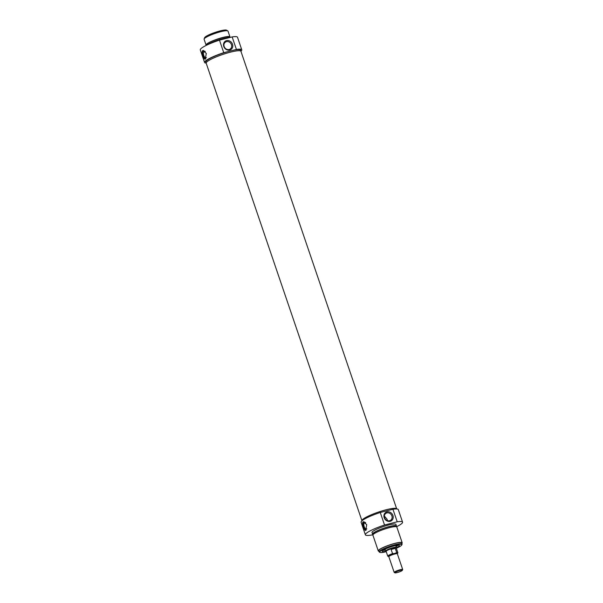 <?xml version="1.0" encoding="UTF-8"?>
<svg xmlns="http://www.w3.org/2000/svg" width="603" height="603" viewBox="0 0 603 603"><rect width="100%" height="100%" fill="white"/><g stroke="black" fill="none" stroke-linecap="round" stroke-linejoin="round"><path stroke-width="0.9" d="M226.992 30.384L226.509 30.15A11.676 1.839 161.2 0 0 220.11 30.904A11.676 1.839 161.2 0 0 204.681 37.582L204.44 38.064A12.068 1.899 -18.8 0 1 220.381 31.16A12.068 1.899 -18.8 0 1 226.992 30.384A12.068 1.899 -18.8 0 1 227.241 30.617L227.278 30.745M224.165 46.506A4.198 3.708 -126.3 0 1 225.334 42.195A4.198 3.708 -126.3 0 1 230.806 43.386A4.198 3.708 -126.3 0 1 230.293 48.964A4.198 3.708 -126.3 0 1 224.165 46.506M203.595 50.396A4.492 1.99 -104.3 0 0 203.188 54.963A4.492 1.99 -104.3 0 0 205.713 58.845M205.291 51.549A3.475 1.538 -104.3 0 0 204.266 51.142A3.475 1.538 -104.3 0 0 203.814 55.476A3.475 1.538 -104.3 0 0 205.985 57.88A3.475 1.538 -104.3 0 0 206.399 57.602M205.578 58.958C203.965 60.699 200.927 51.79 202.721 50.562L206.301 53.396L205.276 59.109M204.432 38.524L204.387 38.396A12.068 1.899 -18.8 0 1 204.44 38.064M223.758 46.461A5.035 4.447 53.7 0 0 231.71 48.866A5.035 4.447 53.7 0 0 228.936 40.71A5.035 4.447 53.7 0 0 223.758 46.461M240.974 51.466A18.384 2.894 161.2 0 0 240.951 51.308L240.574 50.207A18.384 2.894 -18.8 0 0 232.049 50.562L236.421 49.454A19.65 3.09 -18.8 0 1 241.773 49.8L237.507 37.258A19.65 3.09 161.2 0 0 232.147 36.911L219.477 40.137A19.65 3.09 161.2 0 0 200.302 49.921L204.575 62.463A19.65 3.09 -18.8 0 1 223.743 52.68L219.477 40.137M223.743 52.68L228.107 51.564A18.384 2.894 161.2 0 1 230.135 51.029A18.384 2.894 161.2 0 1 232.049 50.562M232.147 36.911L236.421 49.454M240.951 51.308A18.384 2.894 161.2 0 0 230.512 52.129A18.384 2.894 161.2 0 0 206.143 63.157A18.384 2.894 161.2 0 0 206.226 63.3M206.143 63.157L205.774 62.056A18.384 2.894 -18.8 0 1 228.107 51.564M229.72 37.529A12.633 1.99 161.2 0 0 229.969 36.896L228.002 31.122A12.633 1.99 161.2 0 0 220.826 31.688A12.633 1.99 161.2 0 0 204.093 39.263L206.053 45.037A12.633 1.99 161.2 0 0 206.384 45.315M229.969 36.896A12.633 1.99 161.2 0 0 222.793 37.461A12.633 1.99 161.2 0 0 206.053 45.037M229.6 37.559L229.434 37.077A12.068 1.899 161.2 0 0 222.582 37.612A12.068 1.899 161.2 0 0 206.588 44.856L206.693 45.165M229.57 37.567A12.633 1.99 161.2 0 0 223.148 38.509A12.633 1.99 161.2 0 0 207.304 44.878M241.773 49.8A19.65 3.09 -18.8 0 1 240.929 51.24M206.12 63.089A19.65 3.09 -18.8 0 1 204.575 62.463M402.329 570.348L402.676 569.662A4.492 0.709 161.2 0 0 402.698 569.534A4.492 0.709 161.2 0 0 400.143 569.737A4.492 0.709 161.2 0 0 394.196 572.428A4.492 0.709 161.2 0 0 394.287 572.518L394.98 572.85A3.927 0.618 -18.8 0 1 396.261 571.787A3.927 0.618 -18.8 0 1 400.113 570.415A3.927 0.618 -18.8 0 1 402.329 570.348A3.927 0.618 -18.8 0 1 398.824 572.089A3.927 0.618 -18.8 0 1 394.98 572.85M394.739 553.456L392.553 553.652L391.121 549.454L395.267 548.398L396.691 552.597L394.739 553.456M391.121 549.454L393.299 548.466L395.267 548.398M396.239 548.021A5.337 0.837 161.2 0 0 396.231 547.939A5.337 0.837 161.2 0 0 393.201 548.18A5.337 0.837 161.2 0 0 386.139 551.376A5.337 0.837 161.2 0 0 386.184 551.444M396.246 547.976L396.344 547.479A5.615 0.882 161.2 0 0 396.344 547.396A5.615 0.882 161.2 0 0 393.156 547.645A5.615 0.882 161.2 0 0 385.716 551.014A5.615 0.882 161.2 0 0 385.762 551.082L386.146 551.413M395.915 546.13A6.595 1.04 161.2 0 0 396.676 545.368M384.217 549.604A6.595 1.04 161.2 0 0 385.287 549.748M373.001 534.748A19.65 3.09 -18.8 0 1 365.373 534.808A19.65 3.09 -18.8 0 1 384.541 525.025L397.219 521.799A19.65 3.09 -18.8 0 1 402.57 522.145A19.65 3.09 -18.8 0 1 396.495 526.751M373.204 534.484A12.633 1.99 -18.8 0 1 372.556 534.122L372.013 532.547A12.633 1.99 -18.8 0 1 388.754 524.972A12.633 1.99 -18.8 0 1 395.93 524.406L396.465 525.982A12.633 1.99 -18.8 0 1 396.171 526.668M402.57 522.145L398.304 509.603A19.65 3.09 161.2 0 0 392.945 509.256L380.274 512.482A19.65 3.09 161.2 0 0 361.107 522.266L365.373 534.808M372.556 534.122A12.633 1.99 -18.8 0 1 389.289 526.54A12.633 1.99 -18.8 0 1 396.465 525.982M373.249 534.431L373.084 533.941A12.068 1.899 -18.8 0 1 389.078 526.698A12.068 1.899 -18.8 0 1 395.937 526.163L396.103 526.653M378.993 551.285A12.633 1.99 -18.8 0 1 378.269 550.916L372.91 535.17A12.633 1.99 -18.8 0 1 389.651 527.595A12.633 1.99 -18.8 0 1 396.827 527.03L402.186 542.775A12.633 1.99 -18.8 0 1 401.839 543.507M378.269 550.916A12.633 1.99 -18.8 0 1 395.01 543.333A12.633 1.99 -18.8 0 1 402.186 542.775M379.212 551.941L378.797 550.735A12.068 1.899 -18.8 0 1 394.792 543.491A12.068 1.899 -18.8 0 1 401.651 542.956L402.065 544.162A12.068 1.899 161.2 0 0 395.206 544.697A12.068 1.899 161.2 0 0 379.212 551.941A12.068 1.899 161.2 0 0 379.453 552.175L379.943 552.408A11.676 1.839 -18.8 0 1 383.742 549.243A11.676 1.839 -18.8 0 1 395.184 545.172A11.676 1.839 -18.8 0 1 401.771 544.976A11.676 1.839 -18.8 0 1 396.337 548.248M384.639 511.367A18.384 2.894 -18.8 0 1 386.666 510.831A18.384 2.894 -18.8 0 1 388.581 510.364M361.951 520.826L361.928 520.758A18.384 2.894 -18.8 0 1 386.289 509.731A18.384 2.894 -18.8 0 1 396.729 508.909L396.759 508.977M384.541 525.025L380.274 512.482M392.945 509.256L397.219 521.799M366.006 530.203C364.385 531.944 361.355 523.027 363.149 521.806L366.73 524.64L365.697 530.346M392.937 515.475A5.035 4.447 53.7 0 0 384.978 513.07A5.035 4.447 53.7 0 0 387.759 521.226A5.035 4.447 53.7 0 0 392.937 515.475M387.465 520.653L387.156 519.364L384.367 515.995M391.89 515.897A4.198 3.708 -126.3 0 1 390.721 520.208A4.198 3.708 -126.3 0 1 385.249 519.01A4.198 3.708 -126.3 0 1 385.754 513.439A4.198 3.708 -126.3 0 1 391.89 515.897M401.771 544.976L402.013 544.494A12.068 1.899 161.2 0 0 402.065 544.162M386.244 551.685A11.676 1.839 -18.8 0 1 379.943 552.408M396.292 547.735A9.068 1.425 161.2 0 0 399.269 545.383A9.068 1.425 161.2 0 0 394.196 545.896A9.068 1.425 161.2 0 0 382.174 551.202A9.068 1.425 161.2 0 0 385.965 551.255M366.82 528.846A3.475 1.538 75.7 0 1 366.405 529.117A3.475 1.538 75.7 0 1 364.235 526.721A3.475 1.538 75.7 0 1 364.694 522.386A3.475 1.538 75.7 0 1 365.712 522.793M366.134 530.09A4.492 1.99 75.7 0 1 363.617 526.2A4.492 1.99 75.7 0 1 364.024 521.64M396.653 508.766L240.929 51.315A18.354 2.894 161.2 0 0 222.62 54.496A18.354 2.894 161.2 0 0 206.173 63.149L361.898 520.593M394.196 572.428L388.829 556.682A4.492 0.709 -18.8 0 1 394.784 553.991A4.492 0.709 -18.8 0 1 397.332 553.788L402.698 569.534M388.89 556.501A5.05 0.799 -18.8 0 1 388.784 555.649A5.05 0.799 -18.8 0 1 393.269 553.758M396.156 553.019A5.05 0.799 -18.8 0 1 397.317 553.577L397.867 552.732A5.337 0.837 161.2 0 0 396.691 552.597M392.553 553.652A5.337 0.837 161.2 0 0 387.767 556.17L386.139 551.376M396.05 546.522A8.306 1.312 161.2 0 0 398.086 545.202L396.05 546.529M383.003 550.335A8.306 1.312 161.2 0 0 385.423 550.14M396.231 547.939L397.867 552.732M388.731 556.524L387.767 556.17M385.083 549.167L385.716 551.014M395.711 545.549L396.344 547.396M382.98 550.351L385.423 550.147"/></g></svg>
